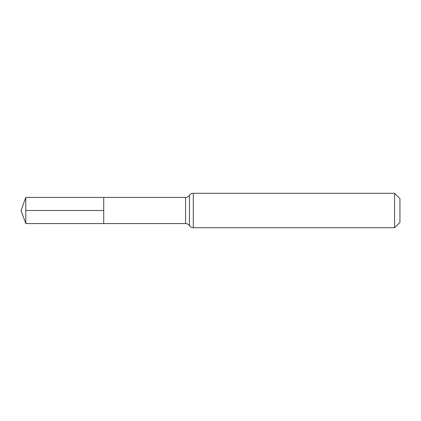 <?xml version="1.0" encoding="UTF-8"?>
<svg xmlns="http://www.w3.org/2000/svg" width="421" height="421" viewBox="0 0 421 421"><rect width="100%" height="100%" fill="white"/><g stroke="black" fill="none" stroke-linecap="round" stroke-linejoin="round"><path stroke-width="0.63" d="M103.719 197.438L103.719 223.562L103.719 197.438L25.802 197.438L25.802 223.562L185.587 223.562L185.587 197.438L103.719 197.438M394.582 193.276L394.582 227.724L399.95 222.356L399.95 198.644L394.582 193.276L193.276 193.276C191.644 193.323 190.366 194.018 189.434 195.36C188.503 196.702 187.219 197.391 185.587 197.438M103.719 210.5L25.802 210.5M394.582 227.724L193.276 227.724L193.276 193.276M193.276 227.724C191.644 227.677 190.366 226.982 189.434 225.64L189.434 195.36M189.434 225.64C188.503 224.298 187.219 223.609 185.587 223.562M25.802 197.438L21.05 210.5L25.802 223.562"/></g></svg>
